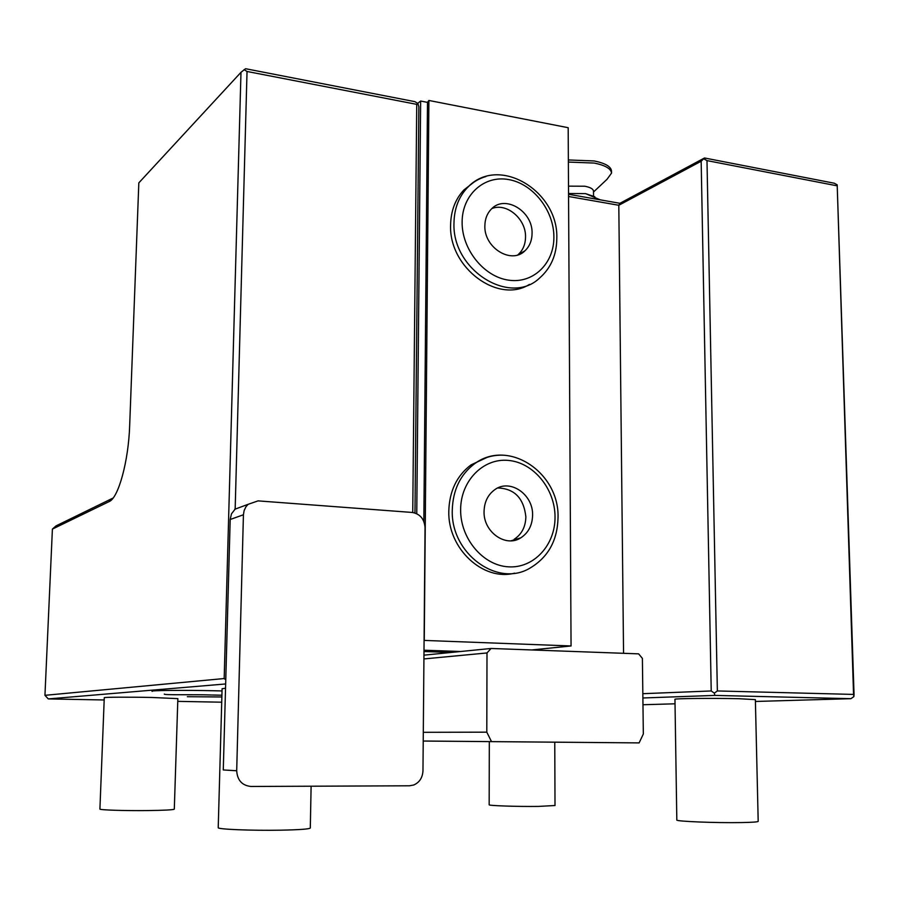 <?xml version="1.0" encoding="UTF-8"?>
<svg xmlns="http://www.w3.org/2000/svg" width="899" height="899" viewBox="0 0 899 899"><rect width="100%" height="100%" fill="white"/><g stroke="black" fill="none" stroke-linecap="round" stroke-linejoin="round"><path stroke-width="1.35" d="M225.773 679.824L224.177 678.543L240.988 72.313L138.828 182.868L129.681 425.384C128.546 461.344 118.365 498.102 109.127 501.597L113.105 498.024L55.985 525.915L52.4 529.095L44.95 695.32L48.276 698.916L104.183 699.973M642.886 697.984L714.862 695.41L714.323 693.14L717.357 690.949L853.556 694.421L853.87 696.601L854.05 694.601L837.183 184.812L834.261 183.216L704.49 157.977L619.939 203.298L618.804 205.275L701.164 161.236L711.221 690.96L642.83 693.691M853.87 696.601L850.926 698.68L755.418 701.467M675.025 703.805L642.965 704.737M714.862 695.41L850.926 698.68M738.989 698.714C713.851 698.085 673.149 698.489 674.958 699.298L676.823 819.989C675.025 821.383 716.245 823.057 741.675 822.563C752.328 822.371 757.846 821.967 758.194 821.371L755.374 699.624L738.989 698.714M423.957 655.157L491.079 648.471L638.627 653.854L642.392 658.394L643.336 733.977L639.122 742.9L423.215 741.023M491.079 648.471L487 652.955L486.797 732.168L491.506 741.608M486.797 732.168L423.294 732.314M423.923 658.933L487 652.955M221.727 702.198L177.766 701.366M225.649 683.959L48.276 698.916M151.549 697.455C128.883 696.995 103.385 697.13 104.273 697.703L99.913 809.021C98.957 809.999 124.691 810.853 147.627 810.572C164.405 810.347 173.293 809.875 174.305 809.145L177.856 698.635L151.549 697.455M225.537 688.229L222.098 688.724L218.221 827.664C216.794 829.271 251.698 830.721 280.69 830.182C299.446 829.799 309.323 829.08 310.301 828.024L311.11 786.209M152.291 691.353C147.852 690.41 183.216 690.027 214.277 690.758L222.042 690.949M423.991 651.528L450.938 652.472M235.167 509.126L231.459 513.857L230.189 519.498L223.278 769.96L236.695 770.758C237.347 780.321 242.112 785.546 250.978 786.468L409.517 785.793L413.798 784.984C419.518 782.388 422.575 777.657 422.968 770.78L425.047 527.657C424.35 518.97 420.069 513.902 412.203 512.452L258.08 500.878L248.079 504.328L245.933 506.811L244.123 510.576L243.427 514.767L236.695 770.758M240.988 72.313L245.573 68.717L414.855 101.643L417.821 103.396L416.743 104.363L247.034 71.471L244.067 69.661M247.034 71.471L235.167 508.913M224.177 678.543L44.95 695.32M109.127 501.597L52.4 529.095M853.556 694.421L837.183 184.812M711.221 690.96L714.323 693.14M568.561 196.488L618.804 205.275L623.558 653.303M701.164 161.236L704.49 157.977M568.539 194.274L619.939 203.298M836.98 185.801L706.985 160.606L704.041 158.954M706.985 160.606L717.357 690.949M460.67 651.505L424.002 650.213M424.081 640.414L571.056 645.965L531.747 649.955M416.754 513.7L420.642 101.036L427.497 102.374L423.845 521.431M427.497 102.374L428.902 100.463L568.179 127.703L571.056 645.965M424.272 640.369L428.902 100.463M420.642 101.036L417.743 103.351M514.576 573.157C483.111 581.563 447.545 548.502 448.803 510.958C449.455 490.978 456.861 475.616 471.042 464.873L486.505 457.67M529.466 284.387C498.361 304.323 448.758 267.891 450.601 225.008C450.882 210.827 455.321 199.14 463.906 189.947L473.391 182.576M520.824 537.816C528.398 532.849 532.32 525.319 532.59 515.206C533.309 494.428 510.081 478.425 494.899 489.595C487.955 494.585 484.347 501.878 484.055 511.475C483.28 531.972 505.766 547.884 520.824 537.816L511.093 540.805M497.743 487.977C514.397 488.528 523.769 498.136 525.87 516.835C525.6 526.87 521.69 534.354 514.161 539.288M524.937 250.81C529.59 246.405 531.961 240.606 532.062 233.392C532.983 211.287 504.946 194.24 491.382 209.051C487.157 213.366 484.988 218.94 484.864 225.761C483.909 247.753 511.362 264.654 524.937 250.81L517.745 254.923M491.91 208.546C506.721 202.432 526.117 219.019 525.533 237.021C525.432 244.18 523.072 249.944 518.442 254.327M417.821 103.396L418.855 106.678L414.967 512.981M412.742 512.497L416.743 104.363M594.857 196.78L585.564 193.622L568.539 193.51M593.542 196.184L593.497 191.116C593.25 188.936 590.328 187.307 584.766 186.217L568.494 186.149M568.37 162.067L594.239 163.067C605.285 165.315 611.05 168.664 611.534 173.114L607.039 179.294L593.509 192.015M611.534 173.114L611.511 171.035C611.028 166.573 605.274 163.213 594.228 160.955L568.348 159.955M423.215 741.046L639.122 742.9M554.762 742.169L555.009 805.515L538.366 806.414C517.498 806.684 487.977 805.684 489.168 804.785L489.314 741.608M452.276 510.003C450.534 553.919 498.158 588.171 530.556 567.763C548.345 556.942 557.504 540.232 558.032 517.633C559.526 472.852 508.654 438.285 474.571 463.738C460.355 474.526 452.927 489.944 452.276 510.003M503.631 455.209C493.045 454.737 483.37 457.58 474.571 463.738L471.042 464.873M555.031 516.936C555.076 488.944 533.613 462.625 508.519 460.434C483.437 457.816 460.625 480.718 460.636 509.666C460.277 538.591 483.078 565.561 508.474 566.831C533.882 568.516 555.346 544.951 555.031 516.936M453.984 222.907C451.849 270.228 510.475 306.581 539.827 277.836C551.008 267.891 556.661 254.743 556.807 238.415C558.639 190.858 498.125 154.291 467.323 187.722C458.715 196.937 454.265 208.669 453.984 222.907M485.898 176.552C478.762 178.598 472.571 182.317 467.323 187.722L463.906 189.947M553.885 236.92C553.93 210.445 533.062 183.744 508.654 179.564C484.258 174.99 462.097 194.723 462.12 222.087C461.771 249.383 483.92 276.802 508.609 280.151C533.298 283.904 554.2 263.452 553.885 236.92M230.189 519.498L243.427 514.767M234.763 509.272L248.079 504.328M600.285 199.848L585.564 193.622M221.873 696.972L187.34 696.703M212.288 695.017L221.918 695.23M164.326 694.028C162.607 695.287 192.824 694.32 211.512 695.006"/></g></svg>
